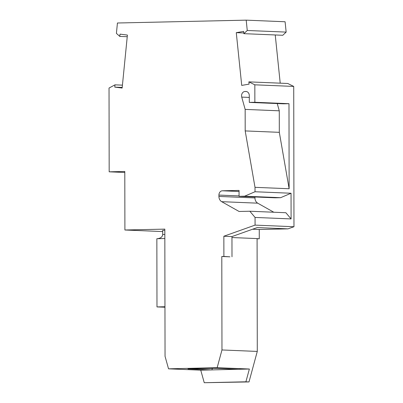 <?xml version="1.0" encoding="UTF-8"?>
<svg xmlns="http://www.w3.org/2000/svg" width="403" height="403" viewBox="0 0 403 403"><rect width="100%" height="100%" fill="white"/><g stroke="black" fill="none" stroke-linecap="round" stroke-linejoin="round"><path stroke-width="0.6" d="M257.084 238.813L259.275 238.762L259.26 229.498L287.969 228.864L257.185 227.589L231.962 236.571L223.851 236.234L223.887 256.444L221.801 256.489L221.967 349.965L217.157 367.682L168.54 368.831L165.044 356.277L164.822 229.121L124.9 230.002L124.799 171.476L109.178 171.819L109.032 88.04L114.996 84.837L114.769 87.119L122.144 88.05L127.403 35.066L120.029 34.129L119.802 36.411L116.407 33.384L117.434 23.001L246.198 20.15L247.266 30.487L243.88 33.666L243.644 31.394L236.274 32.658L241.719 85.406L249.089 84.141L248.853 81.874L254.832 84.816L254.862 102.276L249.306 102.402L249.296 95.607A4.211 3.471 -87.6 0 0 245.996 91.476A4.211 3.471 -87.6 0 0 245.815 91.476L245.014 91.491A4.211 3.471 -87.6 0 0 241.735 97.108L245.155 109.399L245.19 130.92L255.008 187.33L255.018 191.752L244.611 196.196L239.055 196.316L239.044 190.423L222.385 190.79A4.211 3.471 92.4 0 0 218.92 195.077L218.92 196.432A5.899 4.856 92.4 0 0 221.68 201.676L239.085 211.474L249.845 211.237L255.064 217.439L255.074 225.116L223.851 236.234M243.88 33.666L282.775 35.278L286.16 32.099L285.092 21.762L246.198 20.15M280.216 83.169L275.239 34.965M287.969 228.864L293.968 226.728L293.727 86.423L287.747 83.481L248.853 81.874M259.26 229.498L252.595 229.226M259.275 238.762L257.084 238.672M231.967 237.543L257.084 238.586L257.28 351.426L221.967 349.965M221.801 256.489L229.917 256.827L223.887 256.444M164.822 230.264L162.701 230.309L162.711 234.521C162.419 236.934 160.606 238.324 157.281 238.702M162.706 231.569L124.9 230.002M257.28 351.426L249.004 381.928L204.245 382.719L245.901 381.797L249.371 369.017L217.157 367.682M245.901 381.797L249.004 381.928M245.155 109.399L279.274 110.815L277.254 103.556M255.008 187.33L289.132 188.745L279.314 132.335L245.19 130.92M279.314 132.335L279.274 110.815M289.132 188.745L288.981 103.692L283.43 103.813L249.306 102.402M293.727 86.423L254.832 84.816M254.862 102.276L288.981 103.692M255.018 191.752L291.047 193.244L291.092 218.93L255.064 217.439M293.968 226.728L255.074 225.116M236.274 32.658L243.805 32.97M127.242 36.718L119.802 36.411M211.862 369.904L238.213 369.279L214.356 368.292L188.005 368.916L211.862 369.904L212.396 368.337M164.958 306.743L156.979 306.92L164.958 307.227M156.979 306.92L156.858 238.712L164.837 238.531M204.245 382.719L200.749 370.166L249.371 369.017M286.16 32.099L247.266 30.487M114.769 87.119L122.21 87.426M122.431 85.144L114.996 84.837M124.799 172.469L109.178 171.819M291.092 218.93L285.873 212.729L249.845 211.237M254.948 196.976L254.953 197.923A5.899 4.856 92.4 0 0 257.708 203.172L273.803 212.23M239.055 196.316L275.088 197.808L280.639 197.687L291.047 193.244M280.639 197.687L244.611 196.196M231.997 256.782L231.962 236.571M200.749 370.166L168.54 368.831M246.178 91.491L245.815 91.476M246.56 91.557L245.014 91.491M249.301 97.42L241.735 97.108M164.832 234.475L162.711 234.521M257.708 203.172L221.68 201.676M254.953 197.923L218.92 196.432M239.055 195.913L218.92 195.077M239.05 191.48L222.385 190.79"/></g></svg>
